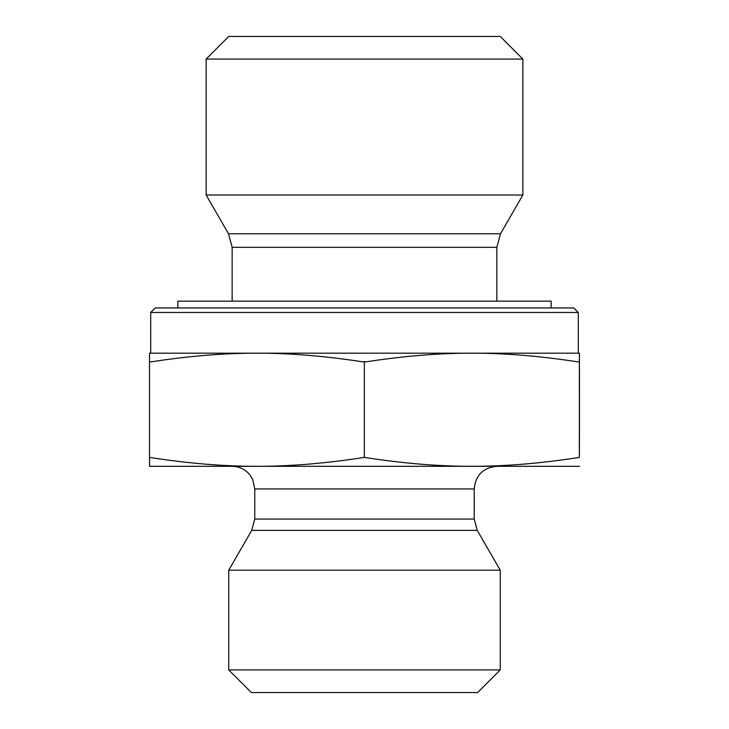 <?xml version="1.0" encoding="UTF-8"?>
<svg xmlns="http://www.w3.org/2000/svg" width="729" height="729" viewBox="0 0 729 729"><rect width="100%" height="100%" fill="white"/><g stroke="black" fill="none" stroke-linecap="round" stroke-linejoin="round"><path stroke-width="1.09" d="M579.446 369.612L579.427 449.447L579.446 369.612M579.437 417.927L579.418 402.827L579.418 417.927M579.427 402.827L579.418 390.744L579.427 402.827M579.437 390.744L579.418 369.612L579.437 390.744M579.427 383.709L579.437 369.612L579.418 383.709M578.297 312.468L573.778 307.939L155.222 307.939L150.703 312.468L578.297 312.468L578.297 353.191L471.854 353.191C439.122 353.128 403.875 356.007 366.113 361.83L362.595 361.83C324.861 356.007 289.641 353.128 256.927 353.191L579.427 353.191L579.355 361.83L577.596 361.83C539.843 356.007 504.596 353.128 471.854 353.191M150.703 312.468L150.703 353.191L256.927 353.191C224.213 353.128 188.993 356.007 151.258 361.83L149.5 361.557L149.5 457.402C187.936 463.398 223.739 466.369 256.927 466.305C290.115 466.369 325.918 463.398 364.354 457.402C402.818 463.398 438.648 466.369 471.854 466.305C505.06 466.369 540.9 463.398 579.355 457.402L579.427 353.191M232.15 247.341L496.85 247.341L500.486 233.763L228.514 233.763L232.15 247.341L232.15 301.15M228.514 233.763L206.134 195.007L522.866 195.007L500.486 233.763M522.866 59.076L500.249 36.45L228.751 36.45L206.134 59.076L522.866 59.076L522.866 195.007M206.134 59.076L206.134 195.007M149.5 361.83L149.573 353.191L256.927 353.191M579.355 361.557L579.355 457.402M364.354 361.557L364.354 457.402M579.427 466.305L149.573 466.305L149.5 457.402M474.224 519.066L254.776 519.066L254.776 488.931L474.224 488.931L474.224 519.066L477.258 530.384L500.249 570.196L228.751 570.196L251.742 530.384L477.258 530.384M474.224 488.931C475.572 475.19 483.108 467.654 496.85 466.305M228.751 669.924L251.377 692.55L477.623 692.55L500.249 669.924L228.751 669.924L228.751 570.196M500.249 669.924L500.249 570.196M551.151 307.939L551.151 301.15L177.849 301.15L177.849 307.939M496.85 247.341L496.85 301.15M251.742 530.384L254.776 519.066M254.776 488.931L252.699 479.463L250.029 475.062C245.418 469.394 239.458 466.469 232.15 466.305"/></g></svg>
